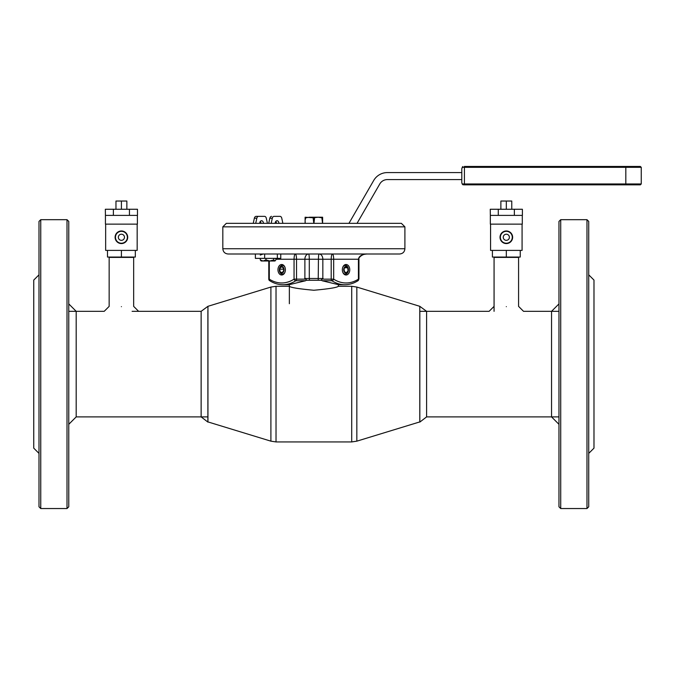 <?xml version="1.0" encoding="UTF-8"?>
<svg xmlns="http://www.w3.org/2000/svg" width="675" height="675" viewBox="0 0 675 675"><rect width="100%" height="100%" fill="white"/><g stroke="black" fill="none" stroke-linecap="round" stroke-linejoin="round"><path stroke-width="1.01" d="M356.83 441.163L356.83 287.061L419.782 306.307L419.782 421.917L356.83 441.163L351.709 441.931L276.024 441.931L276.024 286.293L289.356 286.293C290.807 287.584 298.974 288.9 313.85 290.25C328.759 288.908 336.935 287.584 338.377 286.293L338.377 284.715M289.356 303.708L289.356 284.715M357.041 223.349L379.78 183.963A8.75 8.75 0 0 1 387.366 179.584L461.801 179.584L461.801 182.647L461.801 168.64L462.873 166.523L462.156 167.332L464.425 167.332L464.358 166.455L640.373 166.455L641.25 167.332L625.818 167.332L625.59 166.455L621.532 166.455M461.801 168.64L461.801 172.581L387.366 172.581A15.753 15.753 0 0 0 373.714 180.461L349.456 222.48A8.75 8.75 0 0 1 348.882 223.349M641.25 167.332L641.25 183.963L625.818 183.963L625.818 167.332L464.425 167.332L464.425 183.963L625.818 183.963L625.59 184.84L462.873 184.764L462.156 183.963L462.873 184.764L464.425 184.84L621.532 184.84M461.801 182.647L462.156 183.963L464.425 183.963L464.425 184.84M641.25 183.963L640.373 184.84L625.59 184.84M461.801 170.834L461.801 180.461M305.108 217.78L305.108 223.349L305.108 217.223L305.108 217.78L305.843 217.78L305.193 219.763L305.843 217.78L309.488 217.223L322.616 217.223L322.616 217.78L322.616 217.223M305.108 219.763L305.193 223.349M313.782 223.349L313.132 217.78L305.108 217.223M313.942 219.763L314.601 217.78L313.942 223.349M322.54 223.349L321.882 217.78L318.246 217.223L313.132 217.78M322.616 223.349L322.616 217.78L322.616 223.349M321.882 217.78L322.616 217.78M222.826 226.851L226.328 223.349L401.397 223.349L404.899 226.851L222.826 226.851L222.826 248.738C223.138 251.927 224.893 253.682 228.082 253.994L255.369 253.994L255.369 258.365L264.659 258.365L264.659 253.994M404.899 226.851L404.899 248.738C404.595 251.927 402.84 253.682 399.651 253.994L228.082 253.994M304.087 279.146L296.536 279.146A1.747 1.24 90 0 1 295.81 280.733A43.765 30.949 90 0 1 282.918 284.715L289.102 284.715L305.623 280.733L306.568 279.956L305.699 279.146L304.087 279.146L304.889 278.497L309.293 278.497L309.521 280.252L306.349 280.252L321.384 280.252L309.521 280.252M318.212 280.252L318.44 259.242L309.293 259.242L309.293 278.497L322.836 278.497L323.646 279.146L322.861 278.826L321.157 279.956L322.102 280.733L331.923 280.733A1.747 1.122 -57 0 0 333.669 279.146A42.019 29.708 90 0 0 358.433 279.146L358.433 259.242C358.982 256.078 361.868 254.323 367.099 253.994L374.524 253.994M349.768 269.747A5.248 3.713 -90 0 1 346.056 275.003A5.248 3.713 -90 0 1 342.335 269.747A5.248 3.713 -90 0 1 346.056 264.499A5.248 3.713 -90 0 1 349.768 269.747M285.39 269.747A5.248 3.713 90 0 1 281.677 275.003A5.248 3.713 90 0 1 277.965 269.747A5.248 3.713 90 0 1 281.677 264.499A5.248 3.713 90 0 1 285.39 269.747M289.356 253.994L280.758 253.994L280.758 258.365L277.349 258.365L277.349 253.994M277.349 258.365L264.659 258.365M270.025 280.733A1.747 1.122 -57 0 1 269.587 280.614L269.587 280.614A1.747 1.122 -57 0 1 269.3 279.146A42.019 29.708 -90 0 0 294.055 279.146L294.055 259.242C294.14 256.078 294.553 254.323 295.296 253.994C296.047 254.323 296.452 256.078 296.536 259.242L275.873 259.242M305.623 280.733L295.81 280.733A1.747 1.122 -123 0 1 294.055 279.146L296.536 279.146L296.536 259.242L309.293 259.242A5.248 0.683 -90 0 0 308.61 253.994A5.248 3.713 -90 0 0 304.889 259.242L304.889 278.497M322.102 280.733L338.622 284.715L344.815 284.715A43.765 30.949 -90 0 1 331.923 280.733A1.747 1.24 -90 0 1 331.197 279.146L331.197 259.242C331.273 256.078 331.687 254.323 332.438 253.994C333.18 254.323 333.593 256.078 333.669 259.242L358.948 259.242L358.948 279.146L358.433 279.146A1.747 1.122 -123 0 1 358.147 280.614A1.747 1.122 -123 0 1 357.708 280.733M260.322 221.392A2.624 1.856 -90 0 1 260.947 223.349M263.419 223.349A2.624 1.856 90 0 0 261.562 220.725A2.624 1.856 90 0 0 259.706 223.349M275.797 221.392A2.624 1.856 -90 0 1 276.421 223.349M275.181 223.349A2.624 1.856 -90 0 1 277.037 220.725A2.624 1.856 -90 0 1 278.893 223.349M282.876 223.349L281.77 218.211A2.624 1.856 90 0 0 279.99 216.354L274.075 216.354A2.624 1.856 90 0 0 272.303 218.211L271.198 223.349M277.518 216.354L274.075 216.354M272.303 218.211L269.831 218.211L268.718 223.349M269.831 218.211A2.624 1.856 -90 0 1 271.603 216.354M256.829 218.211L254.357 218.211A2.624 1.856 -90 0 1 256.129 216.354L258.601 216.354A2.624 1.856 90 0 0 256.829 218.211L255.724 223.349M254.357 218.211L253.243 223.349M258.601 216.354L264.516 216.354A2.624 1.856 90 0 1 266.296 218.211L267.401 223.349M256.129 216.354L262.043 216.354M279.45 270.827A3.324 2.354 -90 0 0 282.437 272.894A3.324 2.354 -90 0 0 283.905 268.667A3.324 2.354 -90 0 0 280.918 266.6A3.324 2.354 -90 0 0 279.45 270.827M284.884 272.396A4.379 3.097 90 0 1 281.931 274.067A4.379 3.097 90 0 1 279.492 271.164A4.379 3.097 90 0 1 280.969 265.882A4.379 3.097 90 0 1 284.884 267.098M280.986 266.878L283.087 267.46L283.778 270.329L282.369 272.616L280.268 272.033L279.577 269.165L280.986 266.878M283.5 269.165L279.577 269.165M345.279 272.886A3.324 2.354 90 0 0 348.275 270.844A3.324 2.354 90 0 0 346.823 266.608A3.324 2.354 90 0 0 343.828 268.65A3.324 2.354 90 0 0 345.279 272.886M342.841 267.098A4.379 3.097 -90 0 1 345.313 265.368A4.379 3.097 -90 0 1 346.326 265.613A4.379 3.097 -90 0 1 348.359 270.481A4.379 3.097 -90 0 1 345.313 274.126A4.379 3.097 -90 0 1 344.292 273.881A4.379 3.097 -90 0 1 342.841 272.396M347.676 267.764L345.651 266.768L344.031 268.751L344.427 271.73L346.452 272.725L348.081 270.743L347.676 267.764L344.832 267.764M260.255 259.909L261.301 260.997L263.107 260.997L260.255 259.909L260.255 258.365M265.967 258.365L265.967 259.909L263.107 260.997L260.812 260.744M275.873 258.365L275.873 259.909L274.826 260.997L269.873 260.997L273.78 259.909L273.78 258.365M274.826 260.997L275.307 260.744L274.826 260.997L273.78 259.909M265.967 259.909L269.873 260.997L263.107 260.997M271.679 260.997L273.012 260.997M260.255 255.074L263.107 253.994M207.951 364.112L207.951 306.307L270.903 287.061L270.903 441.163L207.951 421.917L207.951 364.112M138.611 311.327L133.667 306.374L133.667 257.403L109.156 257.403L109.156 306.374L104.203 311.327L68.766 311.327M121.407 306.644C137.219 306.821 137.219 306.821 121.407 306.644C105.595 306.821 105.595 306.821 121.407 306.644M506.326 306.644C490.514 306.821 490.514 306.821 506.326 306.644C522.129 306.821 522.129 306.821 506.326 306.644M558.967 311.327L523.53 311.327L518.577 306.374L518.577 257.403L494.066 257.403L494.066 311.327M137.168 224.142L137.168 250.4L107.494 250.4L107.494 257.057L121.407 257.057L121.407 250.4M105.654 224.142L105.654 250.4L107.494 250.4M127.592 236.031L127.71 237.271M121.407 230.968A6.303 6.303 0 0 1 127.71 237.271A6.303 6.303 0 0 1 121.407 243.574A6.303 6.303 0 0 1 115.104 237.271A6.303 6.303 0 0 1 121.407 230.968M121.407 231.323A5.948 5.948 0 0 1 127.364 237.271A5.948 5.948 0 0 1 121.407 243.228A5.948 5.948 0 0 1 115.459 237.271A5.948 5.948 0 0 1 121.407 231.323M118.344 237.271A3.063 3.063 0 0 0 121.407 240.334A3.063 3.063 0 0 0 124.47 237.271A3.063 3.063 0 0 0 121.407 234.208A3.063 3.063 0 0 0 118.344 237.271M137.388 215.384L137.388 224.142L105.435 224.142L105.435 215.384L137.481 215.384L137.481 209.258L129.448 209.258L129.448 215.384M114.666 209.258L128.149 209.258M115.965 208.912L115.965 201.032L126.858 201.032L126.858 208.912M121.407 201.032L121.407 208.912M105.435 215.384L105.334 209.258L129.448 209.258M113.375 209.258L113.375 215.384M135.329 250.4L135.329 257.057L121.407 257.057M522.079 224.142L522.079 250.4L490.565 250.4L490.565 224.142M522.298 215.384L522.298 224.142L490.345 224.142L490.345 215.384L522.391 215.384L522.391 209.258L514.358 209.258L514.358 215.384M499.584 209.258L513.059 209.258M500.875 208.912L500.875 201.032L506.326 201.032L506.326 208.912M506.326 201.032L511.768 201.032L511.768 208.912M490.345 215.384L490.252 209.258L514.358 209.258M498.285 209.258L498.285 215.384M505.077 243.447L503.896 243.084M520.239 250.4L520.239 257.057L492.404 257.057L492.404 250.4M506.326 257.057L506.326 250.4M503.255 237.271A3.063 3.063 0 0 0 506.326 240.334A3.063 3.063 0 0 0 509.389 237.271A3.063 3.063 0 0 0 506.326 234.208A3.063 3.063 0 0 0 503.255 237.271M506.326 231.323A5.948 5.948 0 0 1 512.274 237.271A5.948 5.948 0 0 1 506.326 243.228A5.948 5.948 0 0 1 500.369 237.271A5.948 5.948 0 0 1 506.326 231.323M506.326 230.968A6.303 6.303 0 0 1 512.629 237.271A6.303 6.303 0 0 1 506.326 243.574A6.303 6.303 0 0 1 500.023 237.271A6.303 6.303 0 0 1 506.326 230.968M207.951 306.307L201.133 311.327L201.133 416.897L207.892 422.086L207.892 310.475M419.782 306.307L426.6 311.327L426.6 416.897L419.833 422.086L419.833 310.804M419.799 416.897L419.782 421.917M67.011 219.679L68.766 221.425L68.766 506.798L67.011 508.545L67.011 219.679L40.753 219.679L40.753 508.545L67.011 508.545M40.753 219.679L38.998 221.425L38.998 506.798L40.753 508.545M38.998 274.826L33.75 280.074L33.75 448.149L38.998 453.398M68.766 303.902L76.191 311.327L76.191 416.897L68.766 424.322M558.967 424.322L551.542 416.897L551.542 311.327L558.967 303.902M558.967 506.798L558.967 221.425L560.714 219.679L560.714 508.545L558.967 506.798M586.98 219.679L588.727 221.425L588.727 506.798L586.98 508.545L586.98 219.679L560.714 219.679M588.727 453.398L593.983 448.149L593.983 280.074L588.727 274.826M404.899 248.738L222.826 248.738M268.785 260.997L268.785 279.146L269.3 279.146L269.3 260.997M323.646 279.146L333.669 279.146L333.669 259.242L318.44 259.242A5.248 0.683 90 0 1 319.123 253.994A5.248 3.713 -90 0 1 322.836 259.242L322.836 278.497M351.709 441.931L351.709 286.293L338.377 286.293M268.785 279.146A1.747 1.747 0 0 0 269.587 280.614C273.788 283.323 278.235 284.69 282.918 284.715M344.815 284.715C349.498 284.69 353.945 283.323 358.147 280.614M358.948 259.242C357.902 258.027 362.492 253.581 367.099 253.994M345.313 274.126L343.997 274.126M345.313 265.368L343.997 265.368M356.83 287.061L351.709 286.293M276.024 286.293L270.903 287.061M276.024 441.931L270.903 441.163M207.951 416.897L76.191 416.897M201.133 311.327L132.106 311.327M426.6 416.897L558.967 416.897M419.782 311.327L489.113 311.327L494.066 306.374M586.98 508.545L560.714 508.545"/></g></svg>
